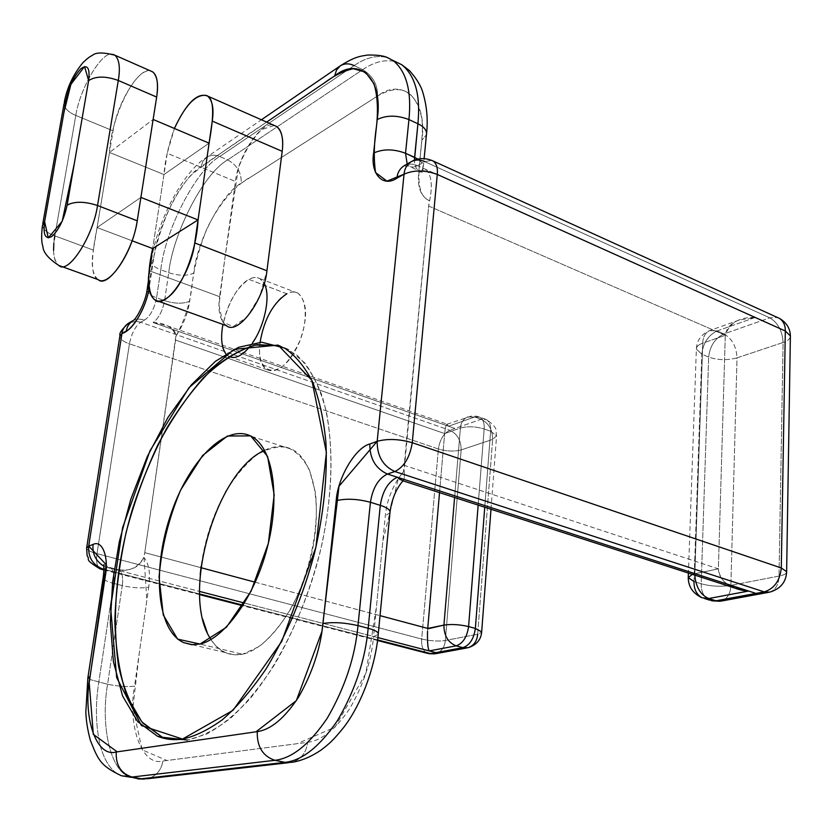 <?xml version="1.0" encoding="UTF-8"?>
<svg xmlns="http://www.w3.org/2000/svg" width="832" height="832" viewBox="0 0 832 832"><rect width="100%" height="100%" fill="white"/><g stroke="black" fill="none" stroke-linecap="round" stroke-linejoin="round"><path stroke-width="0.62" stroke-dasharray="4.16 3.12" d="M163.966 174.543L209.092 143.166L163.966 174.543L152.662 248.539L167.222 153.244L235.414 181.459L167.222 153.244L174.418 128.471C168.626 144.508 165.142 159.869 163.966 174.543L109.512 152.454L163.966 174.543M98.093 279.594C88.774 275.174 92.955 249.028 97.084 227.562L132.101 240.781L97.084 227.562L140.899 197.402L97.084 227.562L109.512 152.454L153.14 119.454L109.512 152.454C110.063 121.878 133.765 67.402 150.706 70.99M427.71 628.857L427.544 631.353M340.475 65.697C344.822 63.305 349.367 63.274 354.13 65.603L219.658 156.551C215.197 154.617 210.891 154.825 206.742 157.154L202.894 161.252L201.105 166.566L266.646 122.086C240.531 139.162 215.914 156.322 192.785 173.566C166.858 199.108 152.204 250.557 148.98 288.995L149.386 286.624L148.699 287.082L149.386 286.624L153.702 258.253L151.362 261.778C151.923 264.971 155.064 267.634 160.784 269.766C165.121 230.038 195.967 169.832 219.658 156.551L227.646 159.91C203.85 173.077 172.983 233.064 168.73 272.719C172.983 233.064 203.85 173.077 227.646 159.91C237.058 164.996 241.582 172.744 241.228 183.175C221.998 193.201 196.882 241.342 193.679 273.208C187.127 276.068 178.818 275.902 168.73 272.719L160.784 269.766C165.121 230.038 195.967 169.832 219.658 156.551C215.218 154.627 210.922 154.825 206.773 157.134L202.904 161.231L201.105 166.566C182.322 177.039 157.279 226.054 153.702 258.253L151.362 261.778C151.923 264.971 155.064 267.634 160.784 269.766L156.572 297.794C154.44 308.298 150.623 315.609 145.111 319.727L140.702 322.213L145.111 319.727L137.478 319.01L133.234 320.507L137.478 319.01L145.111 319.727C150.623 315.609 154.44 308.298 156.572 297.794L164.58 300.674C162.479 311.158 158.652 318.438 153.109 322.535L454.927 428.47L449.821 430.269C443.633 433.389 439.816 439.639 438.381 449.01L129.438 343.824C131.529 333.466 135.294 326.258 140.702 322.213C135.294 326.258 131.529 333.466 129.438 343.824L98.446 544.315L129.438 343.824C123.614 341.817 120.401 339.383 119.798 336.502C120.401 339.383 123.614 341.817 129.438 343.824L438.381 449.01L421.699 639.038L427.471 640.203C434.907 641.191 440.856 641.285 445.328 640.484C440.856 641.285 434.907 641.191 427.471 640.203L421.699 639.038L438.381 449.01C446.618 451.381 454.22 451.682 461.167 449.914L445.328 640.484L477.672 634.244L481.645 632.299L477.672 634.244L492.638 439.41L496.579 435.854L490.62 431.236C491.026 425.526 489.528 421.585 486.127 419.422L481.083 419.276C488.696 423.041 492.544 429.749 492.638 439.41L461.167 449.914C461.126 440.45 457.34 433.909 449.821 430.269C443.633 433.389 439.816 439.639 438.381 449.01C446.618 451.381 454.22 451.682 461.167 449.914C461.126 440.45 457.34 433.909 449.821 430.269L481.083 419.276L486.127 419.422C489.528 421.585 491.026 425.526 490.62 431.236L484.151 428.948C484.567 423.218 483.08 419.276 479.7 417.113L474.666 416.978L448.562 426.234L446.982 424.268C446.066 424.507 445.297 427.606 444.652 433.576L460.398 428.064C460.855 422.75 463.226 419.047 467.501 416.946L474.666 416.978L481.083 419.276L474.666 416.978L448.562 426.234L454.927 428.47L481.083 419.276C488.696 423.041 492.544 429.749 492.638 439.41L461.167 449.914L445.328 640.484C444.652 647.244 441.501 651.633 435.874 653.661C441.501 651.633 444.652 647.244 445.328 640.484L477.672 634.244C477.027 641.16 473.866 645.642 468.198 647.702L466.929 647.941M86.611 548.111C87.381 550.181 90.844 552.032 97.001 553.665L98.446 544.315L97.001 553.665C95.878 561.59 96.938 566.696 100.204 568.984C96.938 566.696 95.878 561.59 97.001 553.665L421.699 639.038C421.2 646.194 423.062 650.946 427.284 653.318C423.062 650.946 421.2 646.194 421.699 639.038L97.001 553.665C90.844 552.032 87.381 550.181 86.611 548.111L86.715 547.466M688.262 577.086L694.013 581.495L701.199 583.794C701.012 591.375 703.685 596.783 709.207 600.018C703.685 596.783 701.012 591.375 701.199 583.794C710.757 586.362 720.647 586.893 730.881 585.385C730.538 593.507 727.428 598.718 721.552 601.016C727.428 598.718 730.538 593.507 730.881 585.385L737.017 357.864C727.22 360.485 717.766 360.214 708.666 357.074L701.823 354.182C703.113 343.013 708.219 335.265 717.132 330.959L723.965 333.934C715.042 338.218 709.946 345.935 708.666 357.074C709.946 345.935 715.042 338.218 723.965 333.934C732.098 338.655 736.445 346.632 737.017 357.864C727.22 360.485 717.766 360.214 708.666 357.074L701.823 354.182L696.363 349.107C696.415 346.611 698.526 344.635 702.718 343.19C702.936 337.022 705.245 332.821 709.623 330.585L717.132 330.959C708.219 335.265 703.113 343.013 701.823 354.182L694.013 581.495C693.815 589.087 696.467 594.506 701.979 597.75L704.569 598.562M768.477 592.363L769.808 592.124C775.684 589.794 778.762 584.449 779.022 576.087L730.881 585.385C720.647 586.893 710.757 586.362 701.199 583.794L708.666 357.074L701.199 583.794L694.013 581.495L701.823 354.182L696.363 349.107C696.415 346.611 698.526 344.635 702.718 343.19L694.803 575.141L694.814 573.706L692.318 574.34L718.38 568.88L725.286 335.286L702.718 343.19L694.814 573.706L718.38 568.88C718.723 575.234 721.729 580.33 727.418 584.158M477.672 634.244L492.638 439.41L496.579 435.854L490.62 431.236L484.744 507.25L490.62 431.236L484.151 428.948C475.602 426.41 467.678 426.119 460.398 428.064C460.855 422.75 463.226 419.047 467.501 416.946L479.7 417.113C483.08 419.276 484.567 423.218 484.151 428.948C475.602 426.41 467.678 426.119 460.398 428.064L454.594 497.494L460.398 428.064L444.652 433.576L175.583 340.08L144.758 552.635L200.938 567.684L144.758 552.635L175.906 335.993C173.098 327.392 165.495 322.899 153.109 322.535C158.652 318.438 162.479 311.158 164.58 300.674C174.73 303.805 183.092 304.002 189.665 301.257C187.834 313.581 183.248 325.166 175.906 335.993C175.458 331.094 172.463 327.652 166.92 325.666L153.109 322.535L448.562 426.234L447.2 424.216C446.212 423.987 445.37 427.107 444.652 433.576L175.583 340.08L176.238 335.535C185.37 318.718 190.715 301.163 192.296 282.87C194.698 264.93 199.618 246.782 207.054 228.415C219.877 201.822 236.486 184.215 252.294 176.103L377.572 96.023C377.686 84.49 372.715 75.712 362.658 69.67C374.119 61.859 385.05 59.186 395.47 61.662C385.05 59.186 374.119 61.859 362.658 69.67L354.13 65.603C365.82 57.533 376.927 54.881 387.421 57.637C376.927 54.881 365.82 57.533 354.13 65.603L219.658 156.551L227.646 159.91C237.058 164.996 241.582 172.744 241.228 183.175L377.187 96.262C400.431 82.826 415.22 89.835 421.543 117.291C426.234 142.48 408.47 191.974 429.208 200.574L404.186 465.358L718.38 568.88L725.286 335.286L702.718 343.19C702.936 337.022 705.245 332.821 709.623 330.585L717.132 330.959L755.082 317.491L761.956 320.58L723.965 333.934L717.132 330.959L755.082 317.491L739.222 320.029C731.193 322.785 726.544 327.87 725.286 335.286L428.688 206.055L429.614 200.699C432.588 186.566 431.621 176.27 426.712 169.801L422.365 171.257L418.413 170.342C415.761 168.386 414.44 164.986 414.461 160.15C414.44 164.986 415.761 168.386 418.413 170.342L422.365 171.257L426.712 169.801L417.55 165.682C413.015 163.571 408.564 163.582 404.196 165.703C408.564 163.582 413.015 163.571 417.55 165.682L413.837 167.076L410.332 166.785L413.837 167.076L417.55 165.682L761.956 320.58L769.766 317.834L777.587 317.543L769.766 317.834L723.965 333.934C732.098 338.655 736.445 346.632 737.017 357.864L783.089 342.493C782.413 330.97 777.982 322.754 769.766 317.834L424.705 161.647L431.694 160.358L424.705 161.647L417.55 165.682L424.705 161.647C420.15 159.515 415.688 159.505 411.32 161.637M439.525 492.627L444.652 433.576L439.525 492.627M484.151 428.948L478.15 505.118L484.151 428.948M769.808 592.124C775.684 589.794 778.762 584.449 779.022 576.087C783.422 575.266 785.949 573.997 786.625 572.27C785.949 573.997 783.422 575.266 779.022 576.087L730.881 585.385L737.017 357.864L783.089 342.493L779.022 576.087L783.089 342.493C782.413 330.97 777.982 322.754 769.766 317.834L424.705 161.647M790.369 336.794C789.703 339.238 787.28 341.13 783.089 342.493C787.883 340.922 790.306 338.738 790.379 335.941M103.875 568.745L107.422 567.559L103.802 566.166L107.422 567.559L103.875 568.745M147.056 290.025C147.628 293.114 150.8 295.703 156.572 297.794L164.58 300.674L168.73 272.719L164.58 300.674C174.73 303.805 183.092 304.002 189.665 301.257L193.679 273.208C187.127 276.068 178.818 275.902 168.73 272.719L160.784 269.766L156.572 297.794C150.8 295.703 147.628 293.114 147.056 290.025L147.212 288.995M140.702 322.213L135.959 321.308L140.702 322.213L449.821 430.269L140.702 322.213M135.949 321.308L128.866 323.003L135.949 321.308M402.532 480.667C404.227 480.969 404.758 477.714 404.113 470.912L428.688 206.055L725.286 335.286C729.57 322.806 739.502 316.878 755.082 317.491L426.712 169.801C431.621 176.259 432.588 186.566 429.614 200.699C420.93 196.82 417.279 187.668 418.662 173.233L421.793 170.778L423.332 167.617L421.793 170.778L418.662 173.233L421.886 140.109L426.431 134.857L421.886 140.109C427.804 99.466 402.355 76.918 377.572 96.023C377.686 84.49 372.715 75.712 362.658 69.67L227.646 159.91L362.658 69.67L354.13 65.603M403.926 165.859L409.302 166.265L407.17 164.008L409.302 166.265L422.854 172.723L423.02 164.788L421.346 162.042L417.862 159.13L421.782 162.583L423.374 166.462L424.133 158.631M226.491 325.718C219.96 320.694 217.672 311.022 219.627 296.702L149.271 270.733L219.627 296.702L235.414 181.459C238.316 154.887 262.101 119.642 274.29 125.455L261.716 129.532C252.148 139.017 244.348 151.954 238.316 168.355L224.775 259.106L218.972 305.178L222.674 322.036L233.158 326.612L247.156 316.95L259.917 295.932L266.937 270.774M260.083 342.233C255.497 374.088 278.377 381.087 295.142 350.761C312.354 320.809 306.166 282.745 286.832 293.779C265.512 303.94 249.226 361.317 267.384 369.855C277.93 373.755 288.725 364.146 299.77 341.047C308.038 318.053 307.466 302.099 298.054 293.197C294.528 291.439 290.794 291.637 286.832 293.779L248.914 279.386C252.793 277.16 256.443 276.91 259.854 278.626L264.285 283.618C269.246 296.265 267.218 312.749 258.19 333.07C247.53 352.404 237.796 360.204 228.966 356.481C211.39 348.098 228.01 289.973 248.914 279.386C255.663 275.87 260.79 277.285 264.285 283.618M286.832 293.779L248.914 279.386C236.558 287.768 227.895 302.786 222.914 324.438M252.387 343.086L249.964 346.382M228.852 356.418L225.95 353.891M75.806 115.43C80.018 87.672 102.898 49.286 113.131 54.413C102.908 49.286 80.018 87.672 75.806 115.43C68.598 112.393 64.667 108.566 64.012 103.927C64.667 108.566 68.598 112.393 75.806 115.43L113.079 130.853L75.806 115.43L55.318 233.043L75.806 115.43M150.748 71.001C140.026 65.832 116.958 103.438 113.079 130.853L93.361 250.099L54.829 235.882L55.318 233.043L54.829 235.882C47.372 233.085 43.243 229.632 42.463 225.514L42.734 223.974M156.915 95.212L156.718 96.606M98.124 279.604C92.498 274.778 90.917 264.94 93.361 250.099L54.829 235.882C52.218 250.869 53.581 260.749 58.916 265.512C56.212 263.775 54.517 260.094 53.841 254.457L53.82 254.322M53.82 254.27L53.57 250.338M53.841 243.266L54.257 239.585M54.829 235.882C47.372 233.085 43.243 229.632 42.463 225.514M137.145 221.291L136.874 222.903M400.244 479.762L403.416 480.366C404.394 479.565 404.622 476.414 404.113 470.912L398.403 478.327L403.603 471.474L404.186 465.358L718.38 568.88C719.555 578.084 724.953 584.459 734.573 587.995M255.289 582.234L380.047 615.649L255.289 582.234M103.896 564.678L110.261 567.622L118.789 569.837L115.96 569.764L122.346 570.034C132.579 570.513 139.734 566.29 143.79 557.367C148.97 563.441 150.613 573.352 148.73 587.101C141.97 588.526 133.151 588.026 122.252 585.582C123.344 577.408 122.19 572.166 118.81 569.837L107.422 567.559L110.261 567.622C113.61 569.941 114.733 575.203 113.63 583.398L98.758 682.334C95.181 705.214 95.711 726.461 100.35 746.065C105.03 762.31 112.081 772.221 121.472 775.778C112.081 772.221 105.03 762.31 100.35 746.065C95.711 726.461 95.181 705.214 98.758 682.334L113.63 583.398C107.422 581.807 103.917 580.029 103.095 578.042C103.917 580.029 107.422 581.807 113.63 583.398C114.733 575.203 113.61 569.941 110.261 567.622L107.422 567.559L199.534 591.417L115.96 569.764C128.71 572.104 137.998 567.975 143.79 557.367L144.758 552.635L144.04 557.606L146.848 600.205L139.194 653.682L132.891 707.751L142.116 749.809L166.93 760.51L297.159 743.694L335.067 727.126L365.872 673.369L376.49 606.351L382.866 540.935L398.403 478.327C390.832 490.599 386.464 503.09 385.31 515.798L373.547 636.594L378.238 634.317L373.547 636.594C371.374 661.118 363.376 685.214 349.544 708.864C335.535 729.425 321.578 740.574 307.684 742.331L162.822 761.041C161.366 770.11 156.395 775.996 147.919 778.69M427.742 628.42L427.534 631.426M377.894 637.603L244.566 603.075L377.894 637.603M103.875 569.275L199.586 593.975L103.875 569.275M243.235 605.249L377.614 639.922L243.235 605.249M282.183 151.33L282.651 146.026M207.21 632.611C215.134 649.75 226.918 656.968 242.559 654.243L259.178 646.558C270.587 637.343 281.289 624.51 291.273 608.067C310.128 572.832 319.571 526.843 315.359 492.357L309.525 470.153C303.493 458.453 295.828 450.798 286.541 447.2C276.65 446.066 266.354 448.916 255.653 455.749C245.066 464.641 235.217 476.424 226.106 491.098M225.524 492.118C213.034 514.665 204.911 539.323 201.146 566.072M200.21 574.413C198.744 591.136 199.586 606.112 202.738 619.341M187.429 740.064L182.51 739.055L187.429 740.064L206.419 734.146C220.23 726.752 234.572 715.156 249.444 699.358C279.209 664.258 305.625 608.899 319.478 554.684C332.03 502.029 334.318 454.303 326.321 411.528C321.142 391.81 313.945 375.606 304.73 362.918L289.078 349.69L279.802 345.758L296.702 354.9C306.873 364.686 315.318 378.29 322.015 395.689C333.715 433.389 334.058 487.916 321.703 545.324C310.97 589.191 295.339 628.805 274.82 664.175C260.842 685.714 246.303 703.55 231.192 717.673C216.091 729.404 201.5 736.871 187.429 740.064L168.002 739.128M264.659 450.268C274.591 445.536 283.764 445.266 292.188 449.457C313.914 459.93 323.003 506.324 311.085 556.182C299.478 606.351 268.122 648.96 242.559 654.243L200.054 644.051L242.559 654.243L233.938 654.784L225.888 652.714C220.085 650.177 215.114 645.767 210.974 639.486M288.527 762.705L292.042 762.299C301.122 759.294 306.332 752.638 307.684 742.331C306.322 752.69 301.08 759.346 291.959 762.32M389.969 512.73L385.31 515.798L389.969 512.73M87.932 677.404L89.606 679.453L107.598 684.258C100.516 724.194 109.699 771.493 130.759 777.514C109.699 771.493 100.516 724.194 107.598 684.258L89.617 679.453L87.859 677.893M122.346 570.034L118.81 569.837C122.19 572.166 123.344 577.408 122.252 585.582L113.63 583.398L122.252 585.582L107.598 684.258C118.747 686.442 127.733 687.055 134.545 686.119L148.73 587.101C141.97 588.526 133.151 588.026 122.252 585.582L107.598 684.258C118.747 686.442 127.733 687.055 134.545 686.119C127.327 725.036 141.762 766.74 162.822 761.041C161.356 770.12 156.385 776.006 147.898 778.69L144.342 779.064M435.874 653.661L434.522 653.9M428.615 653.671L427.284 653.318M709.207 600.018L711.714 600.818M720.158 601.266L721.552 601.016M446.982 424.268L471.786 415.958L477.142 416.302L486.127 419.422C500.084 429.01 494.988 431.08 496.579 435.854L490.994 509.267M739.222 320.029L709.623 330.585C701.158 334.37 696.738 340.548 696.363 349.107L688.407 573.071M119.798 336.502L119.933 335.598M148.387 281.258L151.362 261.778C155.511 225.222 182.229 171.985 206.773 157.134L261.404 119.777M267.384 369.855L228.966 356.481M298.054 293.197L259.854 278.626M64.012 103.927L64.303 102.222M166.92 325.666L447.2 424.216M377.541 640.494L242.902 605.779M199.597 594.61L103.865 569.93M101.296 569.265L100.204 568.984M284.461 348.026L289.078 349.69M251.753 436.457L292.188 449.457M192.525 644.738L225.888 652.714M137.831 778.929L121.472 775.778M103.095 578.042L103.199 577.398"/><path stroke-width="1.25" d="M282.651 146.026C282.942 134.233 280.155 127.369 274.29 125.455L276.494 126.422C281.85 130.822 283.754 139.121 282.194 151.33L212.264 121.098L282.194 151.33L266.937 270.774L194.73 242.954L212.264 121.098C214.053 108.649 212.472 100.298 207.511 96.023C197.423 92.238 186.399 103.054 174.418 128.471C185.338 104.926 196.04 93.922 206.513 95.472C215.904 98.758 212.618 122.554 209.092 143.166L153.14 119.454L209.092 143.166L198.047 219.918L140.899 197.402L156.718 96.606M154.991 300.03C165.516 309.764 191.131 273.239 194.73 242.954L266.937 270.774C263.962 300.456 237.89 335.608 226.491 325.718L154.991 300.03C148.959 295.11 147.046 285.345 149.271 270.733L152.662 248.539L198.047 219.918C196.872 246.906 183.706 288.725 165.277 299.094C147.046 309.473 145.808 277.742 152.662 248.539L132.101 240.781L152.662 248.539L198.047 219.918L140.899 197.402L137.145 221.291M427.544 631.353C427.274 642.086 427.835 648.606 429.218 650.905L456.154 645.85L462.925 647.639L435.926 652.642L429.218 650.905L456.154 645.85C448.032 642.574 443.955 635.658 443.924 625.102L427.71 628.857M427.742 628.42L439.525 492.627L427.742 628.42L380.047 615.649L427.742 628.42L443.924 625.102L454.594 497.494L443.924 625.102C451.422 624 459.649 624.489 468.593 626.579L478.15 505.118L468.593 626.579L475.363 628.43C473.824 638.893 469.685 645.299 462.925 647.639L456.154 645.85C462.894 643.49 467.043 637.062 468.593 626.579C467.043 637.062 462.894 643.49 456.154 645.85C448.032 642.574 443.955 635.658 443.924 625.102C451.422 624 459.649 624.489 468.593 626.579L475.363 628.43L481.666 631.894C481.125 639.6 476.632 644.873 468.198 647.702L462.925 647.639L430.664 653.619L435.874 653.661L427.284 653.318L430.664 653.619L435.926 652.642L377.894 637.603L429.218 650.905C427.835 648.617 427.284 642.117 427.534 631.426M477.672 634.244C477.027 641.16 473.866 645.642 468.198 647.702L462.925 647.639C469.685 645.299 473.824 638.893 475.363 628.43L484.744 507.25L475.363 628.43L481.666 631.894L490.994 509.267M708.75 598.53L701.979 597.75C696.467 594.506 693.815 589.087 694.013 581.495L688.241 577.689C688.366 586.747 692.942 593.434 701.979 597.75L708.75 598.53C700.544 594.922 695.895 587.122 694.803 575.141C695.895 587.122 700.544 594.922 708.75 598.53L715.998 600.808L708.75 598.53L748.675 591.042L708.75 598.53M709.207 600.018L715.998 600.808L709.207 600.018L704.569 598.562M692.318 574.34L688.241 577.689L692.318 574.34M424.133 158.631L426.598 133.12C426.005 129.282 423.114 126.173 417.914 123.77L414.461 160.15L414.596 157.373L405.538 153.275L407.17 164.008L405.538 153.275L417.862 159.13L414.596 157.373L417.914 123.77L408.938 119.579L405.538 153.275C393.63 148.845 382.98 148.782 373.61 153.098C382.98 148.782 393.63 148.845 405.538 153.275L408.938 119.579L417.914 123.77C423.124 126.183 426.015 129.293 426.598 133.12C428.054 119.558 426.847 106.142 422.958 92.862C421.117 86.081 416.624 78.655 409.469 70.606L401.752 64.719C415.272 75.639 420.659 95.316 417.914 123.77C420.659 95.316 415.272 75.639 401.752 64.719L393.026 60.476C406.442 71.354 411.746 91.062 408.938 119.579C397.114 115.055 386.547 115.045 377.229 119.527C383.573 78.312 359.091 56.077 334.714 75.878L336.492 70.075L340.475 65.697C355.337 56.482 360.1 56.222 367.942 55.026C386.121 54.902 387.244 57.793 393.026 60.476L387.421 57.637L393.026 60.476C406.442 71.354 411.746 91.062 408.938 119.579C397.114 115.055 386.547 115.045 377.229 119.527L373.61 153.098C370.313 173.67 382.658 187.772 396.916 178.204C397.436 172.671 399.859 168.511 404.196 165.703C399.859 168.511 397.436 172.671 396.916 178.204L404.04 174.19C404.55 168.626 406.973 164.445 411.32 161.637C418.361 157.82 425.682 157.633 433.295 161.096L431.694 160.358L433.295 161.096C436.55 163.717 437.882 168.168 437.278 174.45C425.027 169.926 413.951 169.842 404.04 174.19L377.177 441.324C387.494 438.516 399.183 438.963 412.256 442.697C409.895 457.34 404.092 466.95 394.867 471.536L764.213 591.885L755.976 593.414L387.41 474.022L394.867 471.536C382.98 466.066 377.083 455.998 377.177 441.324C387.494 438.516 399.183 438.963 412.256 442.697C409.895 457.34 404.092 466.95 394.867 471.536C382.98 466.066 377.083 455.998 377.177 441.324L369.814 444.007C369.699 458.588 375.565 468.603 387.41 474.022L394.867 471.536L764.213 591.885L769.808 592.124C780.551 588.848 786.167 582.026 786.635 571.678L781.29 567.965C779.958 580.705 774.259 588.682 764.213 591.885L715.998 600.808L721.552 601.016L715.998 600.808L755.976 593.414L397.29 477.225L402.532 480.667L734.573 587.995L748.675 591.042C740.906 590.678 733.824 588.38 727.418 584.158M769.808 592.124L764.213 591.885C774.259 588.682 779.958 580.705 781.29 567.965L412.256 442.697L437.278 174.45L785.314 331.001L781.29 567.965L412.256 442.697L437.278 174.45L785.314 331.001L790.379 335.941L786.635 571.678L781.29 567.965L785.314 331.001C785.429 325.416 783.505 321.225 779.553 318.438L777.587 317.543L779.553 318.438C783.505 321.225 785.429 325.416 785.314 331.001L790.379 335.941L790.369 336.794M288.527 762.705L147.919 778.69L141.409 778.783L132.049 777.036L274.882 760.302C262.746 756.194 256.87 746.637 257.254 731.619L116.251 751.982C115.627 765.159 120.89 773.51 132.049 777.036L121.472 775.778C99.996 765.7 97.937 759.252 90.355 740.293C87.568 729.924 86.07 720.46 85.842 711.911L87.859 677.893L90.054 676.364L105.331 576.004C108.982 556.618 102.086 539.625 93.101 544.44C92.144 553.738 95.711 560.986 103.802 566.166C95.711 560.986 92.144 553.738 93.101 544.44L88.702 546.042C88.088 557.502 92.841 565.167 102.96 569.046L100.204 568.984L102.96 569.046C92.841 565.167 88.088 557.502 88.702 546.042L121.961 333.486L119.798 336.502L121.961 333.486L126.318 331.022C126.974 326.529 129.282 323.024 133.234 320.507C136.583 318.76 145.735 301.621 147.056 290.025L148.699 287.082L147.056 290.025M790.379 335.941C790.15 328.401 786.542 322.566 779.553 318.438L433.295 161.096C436.55 163.717 437.882 168.168 437.278 174.45C425.027 169.926 413.951 169.842 404.04 174.19L377.177 441.324L339.019 486.2L321.953 631.363L296.348 700.617L256.038 731.796L117.208 751.837L93.309 734.344L89.201 682.708L106.236 564.73L88.702 546.042L86.611 548.111L88.702 546.042L121.961 333.486C131.581 331.126 145.278 310.502 148.98 288.995C146.474 305.562 134.285 327.704 126.318 331.022C126.974 326.529 129.282 323.024 133.234 320.507L128.866 323.003C124.914 325.52 122.616 329.004 121.961 333.486C122.616 329.004 124.914 325.52 128.866 323.003M404.196 165.703L411.32 161.637C406.973 164.445 404.55 168.626 404.04 174.19L386.932 181.126L375.544 172.526C373.599 158.746 373.932 143.166 376.553 125.798C378.29 109.013 377.406 94.952 373.901 83.595L365.435 72.145L353.33 68.734C343.866 70.741 334.006 75.608 323.773 83.314L266.646 122.086L334.714 75.878L336.492 70.075L340.475 65.697C344.812 63.305 349.367 63.274 354.13 65.603M264.285 283.618L264.285 283.618C270.878 295.37 264.93 325.499 252.387 343.086M249.964 346.382C241.946 356.023 234.905 359.372 228.852 356.418M225.95 353.891C221.52 347.714 220.511 337.896 222.914 324.438M42.463 225.514C41.246 235.477 41.413 242.486 42.931 246.542C43.108 252.294 48.433 258.617 58.916 265.512C68.162 275.018 93.07 236.59 97.531 205.514C93.07 236.59 68.162 275.007 58.916 265.512L98.124 279.604C107.91 289.203 133.12 251.555 137.228 220.802L97.531 205.514C84.677 201.323 74.537 201.198 67.132 205.15L88.639 80.569C95.971 75.993 105.862 75.962 118.3 80.475L97.531 205.514L137.228 220.802L156.655 97.063L118.3 80.475L97.531 205.514C84.677 201.323 74.537 201.198 67.132 205.15C63.918 219.669 58.77 230.142 51.709 236.579C45.292 239.741 42.931 234.78 44.616 221.676L42.463 225.514L44.616 221.676L66.227 99.57L64.012 103.927L66.227 99.57C69.212 86.112 74.173 75.774 81.078 68.546C87.578 64.137 90.095 68.141 88.639 80.569C95.971 75.993 105.862 75.962 118.3 80.475C120.422 67.714 119.288 59.29 114.899 55.214L113.131 54.413L114.899 55.214C119.288 59.29 120.422 67.714 118.3 80.475L156.655 97.063C158.631 84.427 157.31 76.024 152.693 71.864L150.748 71.001M150.706 70.99C156.499 72.852 158.569 80.933 156.915 95.212M53.57 250.338L53.841 243.266M54.257 239.585L54.829 235.882M88.639 80.569L74.318 163.53L62.213 221.239L48.277 237.921L44.616 221.676L64.033 111.977L70.897 84.344L84.542 66.55L88.639 80.569M136.874 222.903C131.778 254.218 108.462 287.622 98.093 279.594M411.32 161.637C415.688 159.505 420.15 159.515 424.705 161.647M200.938 567.684L255.289 582.234L200.938 567.684M244.566 603.075L199.534 591.417L244.566 603.075M199.586 593.975L243.235 605.249L199.586 593.975M377.614 639.922L430.664 653.619L377.614 639.922M266.937 270.774L282.183 151.33M182.51 739.055L233.054 710.289L281.778 641.368L315.89 547.362L326.394 452.525L311.896 380.38L278.106 345.082L234.135 349.326L189.01 387.66L150.02 450.715L122.595 527.727L110.625 607.391L116.678 677.622L141.44 725.577L182.51 739.055C173.888 740.376 165.568 739.45 157.539 736.278L137.717 721.656L122.585 695.968L113.391 661.617L110.334 622.294L112.642 581.807L119.309 541.715L130.842 499.148L147.326 456.539L167.991 417.373L191.318 384.904L215.384 361.338L238.462 347.339L261.674 342.202L284.461 348.026C295.402 355.41 304.814 366.787 312.707 382.19C319.384 399.724 323.794 419.848 325.936 442.572C327.517 476.996 323.69 513.895 314.465 553.259C303.368 595.213 287.227 633.786 266.032 668.959C251.68 689.926 237.141 706.846 222.414 719.722C208.062 730.038 194.761 736.486 182.51 739.055M226.106 491.098L225.524 492.118M201.146 566.072L200.21 574.413M202.738 619.341L207.21 632.611M286.832 293.779C273.083 302.994 264.16 319.145 260.083 342.233M187.429 740.064L162.365 737.256L141.866 721.937L126.849 695.989C119.673 674.222 115.669 649.324 114.826 621.275C115.752 592.176 119.569 562.338 126.266 531.762C134.472 501.415 144.966 472.534 157.737 445.12C171.6 419.12 186.846 396.666 203.476 377.759C220.605 361.421 237.838 350.511 255.174 345.03L279.802 345.758L257.171 344.646C242.434 348.504 227.365 356.782 211.994 369.47C196.165 385.081 181.002 404.81 166.504 428.646C152.953 454.262 141.586 481.156 132.402 509.319C116.262 563.638 111.634 615.846 118.529 665.964C123.791 689.385 131.945 708.479 143 723.237L162.375 737.256L168.002 739.128M200.054 644.051C225.025 638.446 256.183 594.963 268.174 544.024C280.467 493.397 272.199 446.566 251.17 436.27C225.264 422.646 187.481 462.342 170.03 516.734C151.996 570.877 156.988 631.166 183.841 642.668L191.651 644.686L200.054 644.051L226.418 627.255L251.077 591.178L268.33 543.421L274.175 494.894L267.602 456.487L250.661 435.874L227.406 436.02L202.592 455.52L180.7 489.913C168.75 518.305 161.543 547.362 159.078 577.075L163.249 614.921L177.622 639.132L200.054 644.051M210.974 639.486C180.18 595.244 215.935 471.224 264.659 450.268M87.859 677.903L90.054 676.364C82.462 715.822 95.763 757.952 116.251 751.982C115.627 765.159 120.89 773.51 132.049 777.036L274.882 760.302L285.022 762.362L141.409 778.783L285.022 762.362L292.042 762.299M322.982 623.501C332.977 621.899 344.656 622.596 357.999 625.622C355.098 656.999 344.864 687.825 327.298 718.11C309.525 744.307 292.053 758.368 274.882 760.302C262.746 756.194 256.87 746.637 257.254 731.619C270.806 729.706 284.565 718.234 298.522 697.195C312.354 673.015 320.497 648.45 322.982 623.501C332.977 621.899 344.656 622.596 357.999 625.622L368.17 628.285C365.352 659.558 355.16 690.258 337.584 720.398C319.81 746.481 302.286 760.469 285.022 762.362L291.959 762.32C301.538 760.781 311.22 756.714 320.996 750.121C329.41 743.579 332.623 741.052 343.689 727.449C362.69 702.79 375.825 663.77 378.321 633.464C377.447 631.54 374.067 629.814 368.17 628.285C365.352 659.558 355.16 690.258 337.584 720.398C319.81 746.481 302.286 760.469 285.022 762.362L274.882 760.302C292.053 758.368 309.525 744.307 327.298 718.11C344.864 687.825 355.098 656.999 357.999 625.622L368.17 628.285L380.297 505.357C386.017 507.114 389.272 509.215 390.073 511.638L389.969 512.73L390.073 511.638C389.272 509.215 386.017 507.114 380.297 505.357L370.417 502.278L357.999 625.622L370.417 502.278C357.448 498.857 346.039 498.337 336.201 500.708L322.982 623.501M402.99 480.823C396.188 488.717 391.882 498.992 390.073 511.638L378.321 633.464C377.447 631.54 374.067 629.814 368.17 628.285L380.297 505.357C382.585 491.026 388.253 481.655 397.29 477.225L400.244 479.762M369.814 444.007C369.699 458.588 375.565 468.603 387.41 474.022C378.404 478.494 372.736 487.916 370.417 502.278C357.448 498.857 346.039 498.337 336.201 500.708C337.532 478.036 355.472 447.46 369.814 444.007M397.29 477.225C388.253 481.655 382.585 491.026 380.297 505.357L370.417 502.278C372.736 487.916 378.404 478.494 387.41 474.022L397.29 477.225M147.898 778.69L141.409 778.783L121.472 775.778M103.095 578.042L105.331 576.004L103.095 578.042L87.932 677.404M466.929 647.941L435.874 653.661M434.522 653.9L428.615 653.671M711.714 600.818L720.158 601.266M688.407 573.071L688.262 577.086M721.552 601.016L768.477 592.363M86.611 548.111L87.183 555.963C90.948 560.082 82.441 558.241 100.204 568.984M119.933 335.598C119.08 333.237 122.002 329.066 128.71 323.086M147.212 288.995L148.387 281.258M276.494 126.422L207.532 96.034M261.404 119.777L340.475 65.697M86.715 547.466L119.798 336.502M64.303 102.222C66.966 87.724 73.185 74.526 82.95 62.629C86.934 58.77 90.033 56.389 92.248 55.463C95.701 52.27 103.251 52.177 114.899 55.214L152.693 71.864M42.734 223.974L64.012 103.927M427.284 653.318L377.541 640.494M242.902 605.779L199.597 594.61M103.865 569.93L101.296 569.265M157.539 736.278L162.375 737.256M251.17 436.27L251.753 436.457M183.841 642.668L192.525 644.738M144.342 779.064L137.831 778.929M103.199 577.398C104.551 566.28 103.449 567.372 103.896 564.678"/></g></svg>

